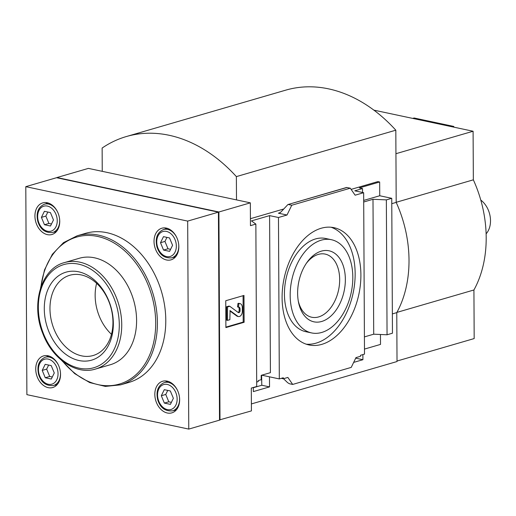 <?xml version="1.0" encoding="UTF-8"?>
<svg xmlns="http://www.w3.org/2000/svg" width="516" height="516" viewBox="0 0 516 516"><rect width="100%" height="100%" fill="white"/><g stroke="black" fill="none" stroke-linecap="round" stroke-linejoin="round"><path stroke-width="0.77" d="M250.337 202.84L88.41 168.39L56.979 177.536L218.907 211.992L250.337 202.84L250.46 225.66L255.859 224.086L256.704 386.503L251.305 388.077L251.427 410.897L219.513 419.908M251.389 403.931L397.023 361.535L396.772 312.625L392.353 313.915M362.883 354.589L362.916 359.704L353.647 362.4M269.475 376.822L269.526 386.89L253.356 391.599L253.33 387.49M261.606 375.229L261.793 385.246L269.526 386.89M261.793 385.246L253.337 387.71M256.684 382.04L258.258 381.582L258.252 380.576L261.212 379.712L261.193 375.351L270.416 372.662L269.591 215.617L278.472 217.507L279.317 378.918L283.303 377.757L283.31 378.763L281.31 378.338M261.767 375.184L279.317 378.918M355.698 358.168L362.916 359.704M283.503 378.705L287.657 382.691L289.373 383.73L292.688 384.433L351.235 367.392L355.969 357.614L360.523 356.285L360.523 355.279L364.502 354.118L363.657 192.707L354.782 190.817L362.522 188.559L359.388 187.895L379.66 181.993L377.835 181.606L351.119 189.385M364.477 348.977L364.477 348.074M321.797 344.365A59.953 38.216 102 0 0 360.413 284.529A59.953 38.216 102 0 0 333.968 227.672A59.953 38.216 102 0 0 284.116 278.363A59.953 38.216 102 0 0 309.013 344.952A59.953 38.216 102 0 0 321.797 344.365M278.472 217.507L287.012 215.017L291.746 205.239L350.3 188.192L355.118 195.19L363.657 192.707M292.688 384.433L287.863 377.435L283.31 378.763M364.683 349.022L380.511 344.411L380.46 334.491M364.419 336.896L373.707 334.194L387.058 334.781L392.457 333.213L391.747 198.312L379.737 195.751L363.703 200.421M391.747 198.312L386.349 199.879L372.997 199.292L373.707 334.194M372.997 199.292L363.709 201.995M362.548 192.468L362.522 188.559M255.859 224.086L251.447 220.9L269.591 215.617M244.12 322.281L243.978 295.436L225.756 300.738L225.898 327.583L244.12 322.281L243.204 322.087L225.898 327.125M283.536 209.057L250.421 218.694M280.22 212.656L278.395 213.185L287.012 215.017M379.66 181.993L379.737 195.751M386.349 199.879L387.058 334.781M236.496 199.892L236.373 176.607A155.948 113.681 73.8 0 0 126.317 136.553A155.948 113.681 73.8 0 0 102.129 148.047L102.252 171.331M391.779 203.678L396.191 202.395A105.696 77.052 73.8 0 1 396.772 312.625M236.373 176.607L395.817 130.193L396.191 202.395M126.317 136.553L285.754 90.145A155.948 113.681 73.8 0 1 395.817 130.193M243.068 295.7L243.204 322.087M227.569 320.378L226.659 320.184L226.589 306.756L228.865 306.098L229.781 306.291L227.498 306.955L227.569 320.378L229.852 319.714L230.104 310.626L237.708 316.211A4.502 2.87 -78 0 0 238.45 316.553A4.502 2.87 -78 0 0 242.352 311.283L242.333 307.678A5.199 3.315 -78 0 0 239.998 303.589A5.199 3.315 -78 0 0 238.889 303.64L238.45 307.123A2.425 1.548 -78 0 1 238.966 307.104A2.425 1.548 -78 0 1 240.056 309.013L240.069 310.658A1.735 1.103 -78 0 1 238.566 312.683A1.735 1.103 -78 0 1 238.282 312.554L229.781 306.291M238.489 307.117A2.425 1.548 -78 0 1 239.147 308.82L239.153 310.464A1.735 1.103 -78 0 1 238.121 312.438M238.45 307.123L237.541 306.93L237.973 303.44A5.199 3.315 -78 0 1 239.082 303.395L239.998 303.589M238.45 316.553L237.541 316.36A4.502 2.87 -78 0 1 236.799 316.018L229.826 310.884M237.973 303.44L238.889 303.64M226.589 306.756L227.498 306.955M346.984 187.489L287.896 204.568L346.578 187.482L350.3 188.192M288.438 204.53L291.746 205.239M287.896 204.568L281.123 211.824L279.266 213.127L278.395 213.185M219.997 420.043L218.907 211.992L218.423 212.25M56.547 177.71L218.423 212.153L219.513 420.14L188.766 429.093L26.89 394.65L25.8 186.663L56.547 177.71M25.8 186.663L187.676 221.1L218.423 212.153M187.676 221.1L188.766 429.093M60.54 374.358A16.46 11.997 -106.2 0 0 43.538 355.911A16.46 11.997 -106.2 0 0 36.617 375.074A16.46 11.997 -106.2 0 0 52.735 387.522A16.46 11.997 -106.2 0 0 60.54 374.358M59.74 221.338A16.46 11.997 -106.2 0 0 42.731 202.891A16.46 11.997 -106.2 0 0 35.81 222.048A16.46 11.997 -106.2 0 0 51.935 234.503A16.46 11.997 -106.2 0 0 59.74 221.338M179.639 399.694A16.46 11.997 -106.2 0 0 162.63 381.253A16.46 11.997 -106.2 0 0 155.709 400.41A16.46 11.997 -106.2 0 0 171.828 412.865A16.46 11.997 -106.2 0 0 179.639 399.694M178.833 246.674A16.46 11.997 -106.2 0 0 161.831 228.227A16.46 11.997 -106.2 0 0 154.91 247.39A16.46 11.997 -106.2 0 0 171.028 259.838A16.46 11.997 -106.2 0 0 178.833 246.674M77.2 235.786L85.585 233.342A77.626 56.586 73.8 0 1 165.784 320.326A77.626 56.586 73.8 0 1 128.981 382.408L120.589 384.852A77.626 56.586 -106.2 0 0 157.399 322.764A77.626 56.586 -106.2 0 0 77.2 235.786L63.494 242.649L52.335 254.304L44.505 269.887L40.512 288.296M95.447 369.069L110.301 364.748A55.451 40.422 -106.2 0 0 136.592 320.397A55.451 40.422 -106.2 0 0 79.309 258.271L64.455 262.592C41.222 268.443 30.65 304.137 42.789 333.459C52.181 358.82 76.058 375.261 95.447 369.069A55.451 40.422 -106.2 0 0 121.737 324.725A55.451 40.422 -106.2 0 0 64.455 262.592M113.339 323.513A45.814 33.398 -106.2 0 0 61.346 274.067A45.814 33.398 -106.2 0 0 61.746 350.912A45.814 33.398 -106.2 0 0 113.339 323.513M112.952 322.094A41.79 30.463 -106.2 0 0 69.776 275.273A41.79 30.463 -106.2 0 0 52.206 323.906A41.79 30.463 -106.2 0 0 93.138 355.518A41.79 30.463 -106.2 0 0 112.952 322.094M96.634 283.336A41.79 30.463 -106.2 0 0 111.469 334.297M166.1 228.046A16.46 11.997 -106.2 0 0 165.139 229.072M173.37 257.355A16.46 11.997 -106.2 0 0 174.73 257.703M172.576 245.287L169.596 251.357L163.559 250.073L160.508 242.72L163.495 236.65L169.525 237.934L172.576 245.287M166.9 381.066A16.46 11.997 -106.2 0 0 165.939 382.092M174.176 410.375A16.46 11.997 -106.2 0 0 175.53 410.723M173.376 398.307L170.396 404.376L164.365 403.093L161.315 395.74L164.294 389.67L170.325 390.954L173.376 398.307M47.001 202.704A16.46 11.997 -106.2 0 0 46.047 203.73M54.277 232.013A16.46 11.997 -106.2 0 0 55.638 232.361M53.477 219.945L50.497 226.014L44.466 224.731L41.415 217.378L44.395 211.308L50.426 212.592L53.477 219.945M47.807 355.73A16.46 11.997 -106.2 0 0 46.846 356.756M55.077 385.039A16.46 11.997 -106.2 0 0 56.438 385.387M54.283 372.971L51.297 379.041L45.266 377.757L42.215 370.404L45.195 364.335L51.232 365.612L54.283 372.971M170.59 249.331L168.003 248.776L163.559 250.073M168.003 248.776L164.952 241.424L160.508 242.72M164.952 241.424L166.939 237.379M51.497 223.989L48.91 223.441L44.466 224.731M48.91 223.441L45.859 216.088L41.415 217.378M45.859 216.088L47.846 212.044M52.297 377.009L49.71 376.461L45.266 377.757M49.71 376.461L46.659 369.108L42.215 370.404M46.659 369.108L48.646 365.064M171.389 402.351L168.803 401.803L164.365 403.093M168.803 401.803L165.752 394.45L161.315 395.74M165.752 394.45L167.739 390.406M373.861 110.134L473.095 131.245L473.346 179.832A105.348 76.8 73.8 0 1 473.927 289.979L396.894 312.399M473.927 289.979L474.178 338.567L397.023 361.026M452.409 126.846L453.796 126.439L453.796 127.142M412.71 118.396L414.096 117.996L453.796 126.439M473.346 179.832L396.191 202.298M473.095 131.245L395.94 153.704M486.124 233.812A20.795 15.158 -106.2 0 0 480.777 200.06M306.182 344.172A59.953 38.216 102 0 0 316.05 343.146A59.953 38.216 102 0 0 354.402 285.587A59.953 38.216 102 0 0 331.059 227.234M331.407 239.708L325.661 238.482A47.653 30.373 102 0 0 286.038 278.769A47.653 30.373 102 0 0 305.833 331.698L311.574 332.923A47.653 30.373 102 0 0 321.732 332.452A47.653 30.373 102 0 0 352.428 284.897A47.653 30.373 102 0 0 331.407 239.708A47.653 30.373 102 0 0 291.785 279.995A47.653 30.373 102 0 0 311.574 332.923M321.674 321.474A36.307 23.143 102 0 0 344.069 268.591A36.307 23.143 102 0 0 307.007 262.38A36.307 23.143 102 0 0 298.519 302.279A36.307 23.143 102 0 0 321.674 321.474M298.287 301.028A32.282 20.575 102 0 0 311.741 317.243A32.282 20.575 102 0 0 318.624 316.927A32.282 20.575 102 0 0 339.412 284.709A32.282 20.575 102 0 0 325.177 254.091A32.282 20.575 102 0 0 306.285 263.431M236.799 316.018L237.708 316.211M239.147 308.82L240.056 309.013M239.153 310.464L240.069 310.658M62.52 361.097A76.555 55.805 -106.2 0 0 123.492 382.646A76.555 55.805 -106.2 0 0 155.703 322.848A76.555 55.805 -106.2 0 0 102.091 237.618A76.555 55.805 -106.2 0 0 40.945 286.999M119.293 324.777A53.716 39.158 -106.2 0 0 58.334 266.811A53.716 39.158 -106.2 0 0 58.805 356.904A53.716 39.158 -106.2 0 0 119.293 324.777M175.692 256.678L171.796 257.813A14.725 10.739 -106.2 0 0 178.781 246.029A14.725 10.739 -106.2 0 0 178.71 244.52M176.53 237.031A14.725 10.739 -106.2 0 0 163.566 229.53C157.238 232.335 155.019 238.063 156.896 246.713C159.425 254.794 164.398 258.497 171.796 257.813M176.337 246.087A12.997 9.475 -106.2 0 0 161.592 232.058A12.997 9.475 -106.2 0 0 161.702 253.859A12.997 9.475 -106.2 0 0 176.337 246.087M176.491 409.698L172.602 410.833A14.725 10.739 -106.2 0 0 179.581 399.055A14.725 10.739 -106.2 0 0 179.516 397.546M177.33 390.051A14.725 10.739 -106.2 0 0 164.365 382.55C158.038 385.355 155.819 391.083 157.696 399.732C160.231 407.814 165.197 411.516 172.602 410.833M177.136 399.107A12.997 9.475 -106.2 0 0 162.392 385.084A12.997 9.475 -106.2 0 0 162.501 406.879A12.997 9.475 -106.2 0 0 177.136 399.107M56.599 231.342L52.703 232.471A14.725 10.739 -106.2 0 0 59.688 220.693A14.725 10.739 -106.2 0 0 59.617 219.184M57.437 211.689A14.725 10.739 -106.2 0 0 44.473 204.188C38.145 206.993 35.92 212.721 37.803 221.37C40.332 229.459 45.298 233.155 52.703 232.471M57.244 220.745A12.997 9.475 -106.2 0 0 42.493 206.722A12.997 9.475 -106.2 0 0 42.609 228.517A12.997 9.475 -106.2 0 0 57.244 220.745M57.399 384.362L53.503 385.497A14.725 10.739 -106.2 0 0 60.488 373.713A14.725 10.739 -106.2 0 0 60.417 372.204M58.237 364.715A14.725 10.739 -106.2 0 0 45.273 357.214C38.945 360.02 36.726 365.747 38.603 374.39C41.132 382.479 46.098 386.181 53.503 385.497M58.044 373.771A12.997 9.475 -106.2 0 0 43.292 359.742A12.997 9.475 -106.2 0 0 43.408 381.543A12.997 9.475 -106.2 0 0 58.044 373.771M61.456 360.233L74.704 373.629L89.674 382.569L105.341 386.413L120.589 384.852M167.455 228.395L163.566 229.53M168.261 381.414L164.365 382.55M48.362 203.059L44.473 204.188M49.162 356.079L45.273 357.214"/></g></svg>
